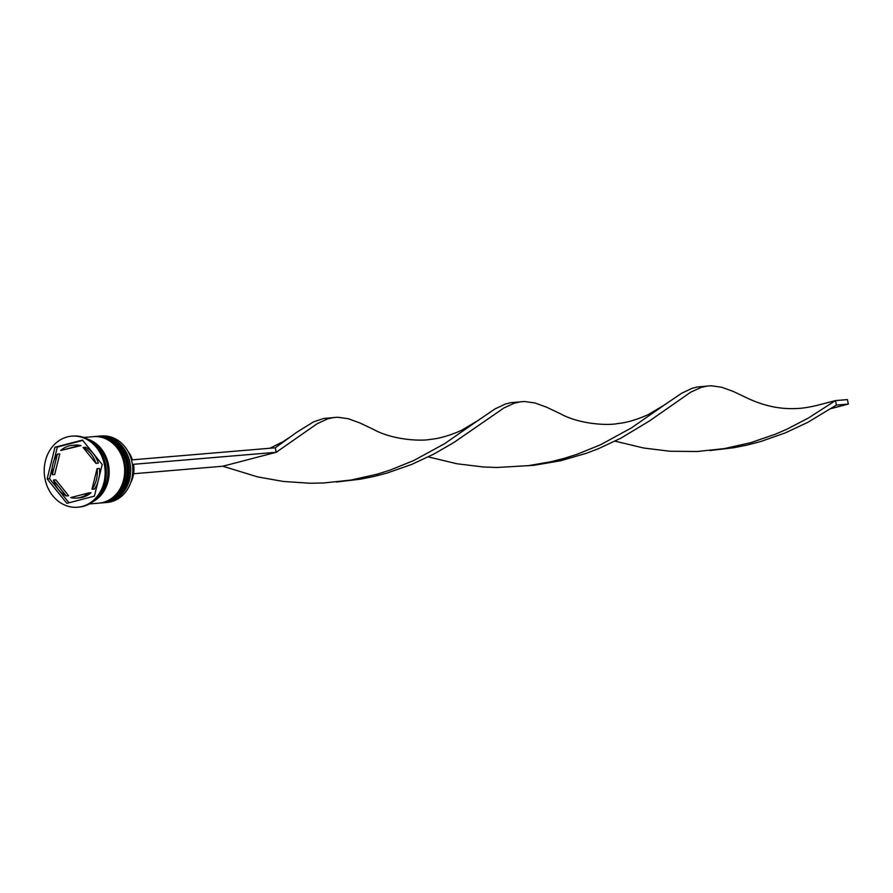 <?xml version="1.0" encoding="UTF-8"?>
<svg xmlns="http://www.w3.org/2000/svg" width="893" height="893" viewBox="0 0 893 893"><rect width="100%" height="100%" fill="white"/><g stroke="black" fill="none" stroke-linecap="round" stroke-linejoin="round"><path stroke-width="1.34" d="M104.95 502.625L107.104 502.446A33.354 28.476 -94.8 0 0 111.212 501.743A33.354 28.476 -94.8 0 0 132.387 464.382A33.354 28.476 -94.8 0 0 101.501 435.963L99.346 436.141A33.354 28.476 85.2 0 1 130.244 464.572A33.354 28.476 85.2 0 1 109.069 501.922A33.354 28.476 85.2 0 1 104.95 502.625A33.354 28.476 85.2 0 1 104.235 502.681M98.632 436.219A33.354 28.476 85.2 0 1 99.346 436.141M95.049 436.521A33.354 28.476 85.2 0 1 95.763 436.454A33.354 28.476 85.2 0 1 126.661 464.873A33.354 28.476 85.2 0 1 105.486 502.223A33.354 28.476 85.2 0 1 101.367 502.926A33.354 28.476 85.2 0 1 100.652 502.982M77.669 507.235L78.863 507.135A35.664 30.44 -94.8 0 0 83.261 506.376A35.664 30.44 -94.8 0 0 105.899 466.447A35.664 30.44 -94.8 0 0 72.88 436.063L71.686 436.164A35.664 30.44 -94.8 0 0 67.288 436.923A35.664 30.44 -94.8 0 0 44.65 476.851A35.664 30.44 -94.8 0 0 77.669 507.235A35.664 30.44 -94.8 0 0 82.067 506.476A35.664 30.44 -94.8 0 0 104.704 466.548A35.664 30.44 -94.8 0 0 71.686 436.164M101.367 502.926L102.561 502.826A33.354 28.476 -94.8 0 0 106.68 502.123A33.354 28.476 -94.8 0 0 127.855 464.773A33.354 28.476 -94.8 0 0 96.957 436.342L95.763 436.454M89.389 503.942L98.978 503.127A33.354 28.476 -94.8 0 0 103.097 502.424A33.354 28.476 -94.8 0 0 124.272 465.074A33.354 28.476 -94.8 0 0 93.374 436.655L83.786 437.458M92.917 501.654A33.354 28.476 -94.8 0 0 109.024 468.803A33.354 28.476 -94.8 0 0 87.648 439.122M96.12 498.852A33.354 28.476 -94.8 0 0 91.265 441.343M69.196 445.897A26.455 22.582 -94.8 0 0 60.724 450.474L81.006 445.607A26.455 22.582 -94.8 0 0 74.845 445.138L72.456 445.339A26.455 22.582 -94.8 0 0 69.196 445.897M130.657 482.711A25.997 22.191 -94.8 0 0 133.649 465.22L132.521 465.32M97.605 483.202A26.455 22.582 -94.8 0 1 94.379 489.029L91.99 489.23A26.455 22.582 -94.8 0 0 97.069 468.669L99.458 468.468A26.455 22.582 -94.8 0 1 99.503 475.5M88.63 492.925L70.737 497.602A26.455 22.582 -94.8 0 0 76.898 498.06A26.455 22.582 -94.8 0 0 88.63 492.925L91.019 492.724A26.455 22.582 -94.8 0 1 79.287 497.859L76.898 498.06M53.424 480.066A26.455 22.582 -94.8 0 0 66.249 495.961L68.638 495.749L55.812 479.865L53.424 480.066L66.249 495.961M57.364 454.169A26.455 22.582 -94.8 0 0 52.296 474.73L54.685 474.529L59.753 453.968L57.364 454.169L52.296 474.73M81.006 445.607L78.617 445.808A26.455 22.582 -94.8 0 0 72.456 445.339M91.99 489.23L97.069 468.669M78.617 445.808L60.724 450.474M94.401 496.151L102.215 464.516L82.48 440.059L54.953 447.248L47.15 478.894L66.875 503.339L94.401 496.151M52.24 467.709L49.539 478.693L68.984 502.792M49.539 478.693L47.15 478.894M82.77 440.405L57.342 447.047L54.149 459.995M57.342 447.047L54.953 447.248M98.319 463.143A26.455 22.582 -94.8 0 0 85.494 447.248L83.105 447.449A26.455 22.582 -94.8 0 1 95.931 463.344L98.319 463.143M95.931 463.344L83.105 447.449M132.421 459.828A25.997 22.191 -94.8 0 0 128.034 451.478M133.593 473.748L222.826 466.224L276.238 452.282L275.29 447.795L296.543 432.402L313.543 421.864L323.69 418.471L337.654 417.232L348.158 418.683L359.924 422.958L373.721 429.533C393.567 440.416 422.188 441.231 430.638 439.334C439.445 438.541 449.681 435.572 461.368 430.426L477.543 420.804L494.934 408.972L505.393 404.038L510.405 402.732L524.37 401.504L534.874 402.944L546.65 407.23L560.447 413.794C580.283 424.688 608.914 425.503 617.353 423.595C626.16 422.813 636.408 419.844 648.084 414.687L664.269 405.065L681.66 393.233L692.108 388.31L697.132 387.004L711.096 385.765L721.6 387.216L733.376 391.491L747.162 398.066C763.459 405.746 779.489 409.24 795.261 408.548C800.731 408.57 808.042 407.509 817.195 405.366L835.457 400.6L836.406 405.087L807.596 422.445L785.137 432.96L760.456 441.6L747.474 444.993L734.158 447.672L709.857 450.552M132.387 464.405L276.238 452.282L317.194 423.695L327.608 418.906L334.004 417.466M131.461 459.906L275.29 447.795M336.415 482.019L360.716 479.139L374.022 476.46L387.015 473.067L411.695 464.427L434.154 453.912L454.035 442.381L503.92 407.956L514.335 403.167L520.731 401.738M222.826 466.224L257.597 476.895L283.26 481.45L310.15 483.236L323.802 482.968L351.005 480.054L377.359 474.127L389.984 470.142L413.716 460.554L444.703 443.642L477.543 420.804M615.043 441.164L643.674 448.018L670.051 451.255L697.254 451.501L724.446 448.587L750.801 442.66L775.57 434.121L787.157 429.086L808.478 417.991L835.457 400.6L847.401 399.584L848.35 404.071L836.406 405.087M428.316 456.892L456.948 463.757L483.325 466.983L496.876 467.497L533.914 465.32L560.748 460.721L586.321 453.298L598.41 448.699L620.881 438.173L649.68 420.815L690.635 392.228L701.05 387.439L707.446 386.01M527.93 465.744L551.059 461.714L564.086 458.388L576.711 454.414L600.442 444.814L631.429 427.903L664.269 405.065M848.35 404.071L831.149 408.57M103.398 502.759A33.354 28.476 -94.8 0 0 103.521 502.748A33.354 28.476 -94.8 0 0 107.629 502.045A33.354 28.476 -94.8 0 0 128.804 464.684A33.354 28.476 -94.8 0 0 97.917 436.264A33.354 28.476 -94.8 0 0 97.795 436.275M97.315 436.32A33.354 28.476 85.2 0 1 97.672 436.286A33.354 28.476 85.2 0 1 128.57 464.706A33.354 28.476 85.2 0 1 107.394 502.067A33.354 28.476 85.2 0 1 103.275 502.77L107.696 502.033C141.485 495.347 131.997 431.319 97.917 436.264L97.315 436.32M99.815 503.06A33.354 28.476 -94.8 0 0 99.938 503.049A33.354 28.476 -94.8 0 0 104.046 502.346A33.354 28.476 -94.8 0 0 125.221 464.996A33.354 28.476 -94.8 0 0 94.334 436.565A33.354 28.476 -94.8 0 0 94.212 436.577M93.732 436.621A33.354 28.476 85.2 0 1 94.089 436.588A33.354 28.476 85.2 0 1 124.987 465.007A33.354 28.476 85.2 0 1 103.811 502.368A33.354 28.476 85.2 0 1 99.692 503.072L104.113 502.335C137.902 495.66 128.413 431.62 94.334 436.565L93.732 436.621M88.876 439.791A33.13 28.275 85.2 0 1 108.823 468.825A33.13 28.275 85.2 0 1 94.011 500.783M269.92 448.241L282.701 441.879L290.817 436.532"/></g></svg>
